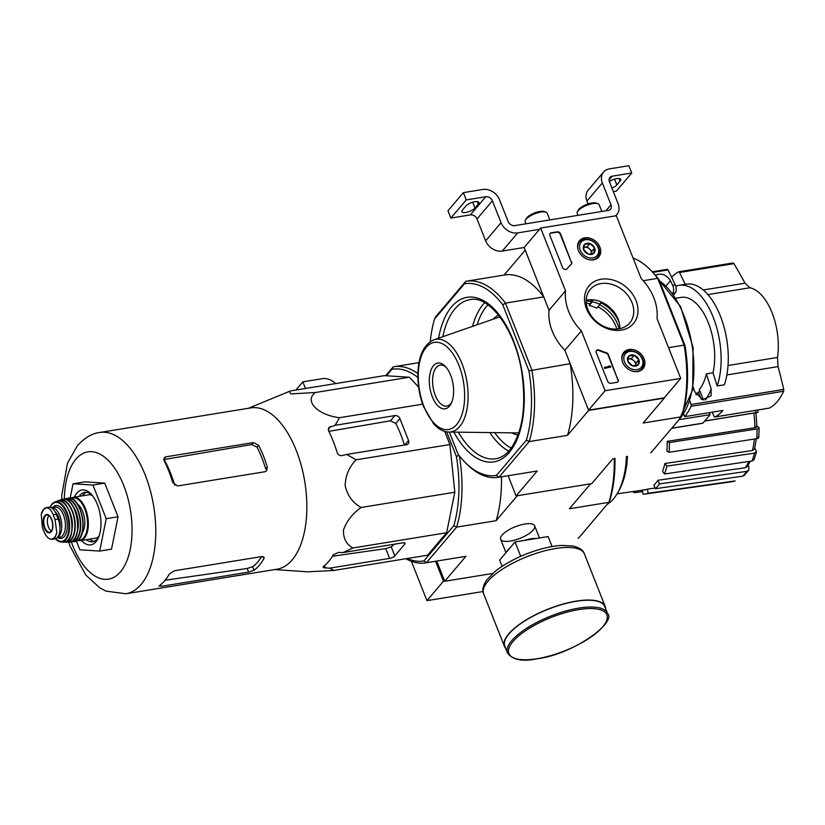 <?xml version="1.0" encoding="UTF-8"?>
<svg xmlns="http://www.w3.org/2000/svg" width="825" height="825" viewBox="0 0 825 825"><rect width="100%" height="100%" fill="white"/><g stroke="black" fill="none" stroke-linecap="round" stroke-linejoin="round"><path stroke-width="1.24" d="M680.718 378.417L605.065 390.73L581.367 330.866A50.026 39.579 -139.7 0 1 565.507 290.823L540.653 228.051L616.316 215.737L641.169 278.51A50.026 39.579 -139.7 0 1 657.02 318.553L680.718 378.417L664.228 397.856L588.576 410.159L605.065 390.73M584.791 237.827A12.612 9.972 -139.7 0 1 598.218 244.066A12.612 9.972 -139.7 0 1 598.62 257.173A12.612 9.972 -139.7 0 1 582.697 256.451A12.612 9.972 -139.7 0 1 579.398 240.859A12.612 9.972 -139.7 0 1 584.791 237.827M629.011 349.522A12.612 9.972 -139.7 0 1 642.438 355.761A12.612 9.972 -139.7 0 1 642.84 368.858A12.612 9.972 -139.7 0 1 626.917 368.146A12.612 9.972 -139.7 0 1 623.618 352.553A12.612 9.972 -139.7 0 1 629.011 349.522M601.188 279.252A29.112 23.038 -139.7 0 1 637.756 313.923A29.112 23.038 -139.7 0 1 594.846 320.904A29.112 23.038 -139.7 0 1 601.188 279.252M618.245 379.531A2.774 2.197 -139.7 0 1 618.007 381.717A2.774 2.197 -139.7 0 1 616.842 382.346L610.933 383.305A2.774 2.197 -139.7 0 1 607.613 381.263L596.279 352.657A2.774 2.197 -139.7 0 1 596.527 350.47A2.774 2.197 -139.7 0 1 599.228 350.068A57.245 45.293 -139.7 0 0 606.272 352.688A2.774 2.197 -139.7 0 1 608.396 354.637L617.915 379.923A2.774 2.197 -139.7 0 1 617.822 381.903M571.694 261.938A2.774 2.197 -139.7 0 1 571.447 264.124A2.774 2.197 -139.7 0 1 571.271 264.299A56.966 45.076 -139.7 0 0 567.827 267.836A56.966 45.076 -139.7 0 0 567.053 268.775A2.774 2.197 -139.7 0 1 567.012 268.826A2.774 2.197 -139.7 0 1 564.63 269.352A2.774 2.197 -139.7 0 1 562.526 267.413L549.935 235.589A2.774 2.197 -139.7 0 1 550.172 233.403A2.774 2.197 -139.7 0 1 551.337 232.774L557.246 231.815A2.774 2.197 -139.7 0 1 560.567 233.857L571.364 262.329A2.774 2.197 -139.7 0 1 571.261 264.299M588.576 410.159L564.877 350.305L581.367 330.866M564.877 350.305A50.026 39.579 -139.7 0 1 549.017 310.262L565.507 290.823M549.017 310.262L524.164 247.49L540.653 228.051M601.033 283.573A25.884 20.481 -139.7 0 1 628.433 296.154A25.884 20.481 -139.7 0 1 629.722 322.946A25.884 20.481 -139.7 0 1 596.733 321.812A25.884 20.481 -139.7 0 1 590.246 289.451A25.884 20.481 -139.7 0 1 601.033 283.573M586.224 300.166A25.884 20.481 -139.7 0 1 587.091 300.001A25.884 20.481 -139.7 0 1 619.812 328.649M596.372 350.677A2.774 2.197 -139.7 0 1 598.898 350.46L599.228 350.068M617.915 379.923L608.066 355.028A2.774 2.197 -139.7 0 0 605.942 353.079A57.245 45.293 -139.7 0 1 598.898 350.46M610.5 366.321L610.789 367.053L604.88 368.012L604.591 367.28L609.345 366.517L609.036 365.784L610.5 366.321M604.591 367.28L604.55 368.404L610.789 367.053M608.86 366.589L609.036 365.784M566.888 268.95A56.966 45.076 -139.7 0 1 567.497 268.218A56.966 45.076 -139.7 0 1 567.662 268.032M550.028 233.609A2.774 2.197 -139.7 0 1 551.007 233.166L556.916 232.196A2.774 2.197 -139.7 0 1 560.237 234.238L571.364 262.329M634.178 355.235L638.839 359.648L638.024 364.949L632.569 365.836L627.918 361.422L628.722 356.122L634.178 355.235A6.414 5.074 -139.7 0 1 638.839 359.648A6.414 5.074 -139.7 0 1 638.024 364.949A6.414 5.074 -139.7 0 1 632.569 365.836A6.414 5.074 -139.7 0 1 627.918 361.422A6.414 5.074 -139.7 0 1 628.722 356.122A6.414 5.074 -139.7 0 1 634.178 355.235L631.434 358.473L628 359.03M624.504 361.979A10.426 8.25 -139.7 0 1 634.683 351.924A10.426 8.25 -139.7 0 1 640.932 367.702A10.426 8.25 -139.7 0 1 624.504 361.979M622.236 361.051A11.808 9.343 -139.7 0 1 623.824 353.543A11.808 9.343 -139.7 0 1 638.87 354.059A11.808 9.343 -139.7 0 1 641.829 368.827A11.808 9.343 -139.7 0 1 634.673 371.611M627.99 359.102A5.558 4.393 -139.7 0 1 628.702 358.916A5.558 4.393 -139.7 0 1 633.765 360.68A5.558 4.393 -139.7 0 1 635.353 363A5.558 4.393 -139.7 0 1 635.683 365.537A5.558 4.393 -139.7 0 1 635.663 365.65L636.085 362.887L631.434 358.473M636.085 362.887L638.839 359.648M589.958 243.54L594.619 247.954L593.804 253.254L588.349 254.141L583.698 249.738L584.502 244.437L589.958 243.54A6.414 5.074 -139.7 0 1 594.619 247.954A6.414 5.074 -139.7 0 1 593.804 253.254A6.414 5.074 -139.7 0 1 588.349 254.141A6.414 5.074 -139.7 0 1 583.698 249.738A6.414 5.074 -139.7 0 1 584.502 244.437A6.414 5.074 -139.7 0 1 589.958 243.54L587.214 246.788L583.78 247.345M580.284 250.284A10.426 8.25 -139.7 0 1 590.463 240.24A10.426 8.25 -139.7 0 1 596.712 256.008A10.426 8.25 -139.7 0 1 580.284 250.284M578.016 249.367A11.808 9.343 -139.7 0 1 579.593 241.849A11.808 9.343 -139.7 0 1 594.65 242.364A11.808 9.343 -139.7 0 1 597.609 257.132A11.808 9.343 -139.7 0 1 590.452 259.927M583.77 247.407A5.558 4.393 -139.7 0 1 584.482 247.232A5.558 4.393 -139.7 0 1 589.535 248.995A5.558 4.393 -139.7 0 1 591.133 251.316A5.558 4.393 -139.7 0 1 591.463 253.842A5.558 4.393 -139.7 0 1 591.442 253.966L591.865 251.192L587.214 246.788M591.865 251.192L594.619 247.954M539.56 229.34L517.688 232.898A13.891 10.993 -139.7 0 1 501.064 222.688L492.412 200.836A5.558 4.393 -139.7 0 0 485.76 196.742L466.249 199.918L463.372 192.638L482.873 189.461A13.891 10.993 -139.7 0 1 499.496 199.681L508.148 221.533A5.558 4.393 -139.7 0 0 514.8 225.617L608.19 210.427A5.558 4.393 -139.7 0 0 610.51 209.168A5.558 4.393 -139.7 0 0 610.995 204.796L602.343 182.944A13.891 10.993 -139.7 0 1 603.57 172.033A13.891 10.993 -139.7 0 1 609.355 168.888L628.867 165.712L631.744 172.992L612.243 176.168A5.558 4.393 -139.7 0 0 609.923 177.427A5.558 4.393 -139.7 0 0 609.438 181.789L618.09 203.641A13.891 10.993 -139.7 0 1 616.863 214.562A13.891 10.993 -139.7 0 1 615.471 215.882M524.164 247.49L502.291 251.047A13.891 10.993 -139.7 0 1 485.667 240.828L477.015 218.976L492.412 200.836M466.249 199.918L450.863 218.058L470.363 214.892A5.558 4.393 -139.7 0 1 477.015 218.976M474.994 207.993L478.294 204.105A7.363 2.516 -21.6 0 0 478.871 202.414A7.363 2.516 -21.6 0 0 473.065 202.115A7.363 2.516 -21.6 0 0 465.764 206.147L462.464 210.035A7.363 2.516 -21.6 0 0 461.876 211.726A7.363 2.516 -21.6 0 0 467.692 212.025A7.363 2.516 -21.6 0 0 474.994 207.993L472.704 202.218M450.863 218.058L447.975 210.777L463.372 192.638M588.091 203.95L586.957 201.094A13.891 10.993 -139.7 0 1 588.173 190.173L603.57 172.033M613.336 191.627L616.357 191.132L631.744 172.992M614.563 179.138L616.842 184.913L620.142 181.026A7.363 2.516 -21.6 0 0 620.73 179.334A7.363 2.516 -21.6 0 0 616.316 178.695A7.363 2.516 -21.6 0 0 609.355 181.572M616.842 184.913A7.363 2.516 -21.6 0 1 611.933 188.1M601.837 211.458L599.177 204.744A11.808 4.042 158.4 0 0 597.888 203.672L596.258 203.094A10.426 3.568 158.4 0 0 586.4 204.559A10.426 3.568 158.4 0 0 578.212 210.241L577.428 211.778A11.808 4.042 158.4 0 0 577.211 213.438L577.964 215.346M597.888 203.672A11.808 4.042 158.4 0 0 586.709 205.332A11.808 4.042 158.4 0 0 577.428 211.778M549.821 219.924L547.161 213.201A11.808 4.042 158.4 0 0 545.872 212.138L544.252 211.561A10.426 3.568 158.4 0 0 534.394 213.025A10.426 3.568 158.4 0 0 526.195 218.708L525.412 220.234A11.808 4.042 158.4 0 0 525.205 221.904L525.958 223.802M545.872 212.138A11.808 4.042 158.4 0 0 534.693 213.799A11.808 4.042 158.4 0 0 525.412 220.234M435.548 561.268L443.448 581.212L426.958 600.652L483.017 591.535M443.448 581.212L444.634 581.027M411.366 561.268L426.958 600.652M305.487 388.482L302.847 381.831L322.358 378.654A13.891 10.993 -139.7 0 1 335.538 383.594M295.876 390.05L302.847 381.831M728.032 365.516L777.49 357.472A48.211 24.441 -99.2 0 0 772.056 312.768A48.211 24.441 -99.2 0 0 749.894 287.77L745.037 283.192A777.604 578.263 31.6 0 0 733.951 263.639L733.012 262.958L678.686 271.796A1.671 0.846 80.8 0 1 679.542 272.487L685.255 284.326M777.49 357.472L778.068 366.599A777.604 643.077 50.7 0 1 783.75 389.421L783.657 391.256A75.591 38.321 -99.2 0 1 769.364 408.097L714.914 416.986A1.671 0.846 80.8 0 1 714.058 416.285L712.088 412.201M689.855 400.795L691.041 404.508A1.671 0.846 80.8 0 1 691.03 406.333A75.591 38.321 80.8 0 1 684.647 416.666L722.947 410.427A75.591 38.321 80.8 0 1 715.048 416.934A1.671 0.846 80.8 0 1 714.914 416.986M671.602 277.272A75.591 38.321 80.8 0 1 678.552 271.838A1.671 0.846 80.8 0 1 678.686 271.796M679.181 285.316L686.348 284.151A61.133 30.999 -99.2 0 1 720.926 317.47A61.133 30.999 -99.2 0 1 724.36 384.78L717.193 385.945A61.133 30.999 -99.2 0 0 713.759 318.636A61.133 30.999 -99.2 0 0 679.181 285.316A61.133 30.999 -99.2 0 0 675.809 286.254M693.165 387.007L694.578 391.442L702.539 399.723L711.098 395.794L711.129 388.75L706.375 373.869L712.996 372.797L717.193 385.945M696.857 393.927A48.912 24.791 -99.2 0 0 696.867 393.927L695.764 394.113M679.016 419.698L710.098 414.635L709.314 412.644M702.333 423.225A1.392 0.701 80.8 0 0 702.632 423.287A1.392 0.701 80.8 0 0 702.89 423.132L710.098 414.635M700.178 391.7L698.363 391.988L701.229 399.238M698.363 391.988L696.187 394.804M673.695 294.958L675.335 292.834A5.558 2.815 -99.2 0 0 675.283 284.914L668.044 269.909A1.392 0.701 -99.2 0 0 667.332 269.332A1.392 0.701 -99.2 0 0 667.074 269.486M675.283 284.914L672.684 285.337L670.436 280.686C666.239 274.55 661.238 272.735 655.421 275.23M672.684 285.337A5.558 2.815 80.8 0 1 672.736 293.257L672.592 293.442M592.309 299.784L592.381 301.775A28.906 22.863 -139.7 0 1 599.961 304.425L600.837 302.734A31.268 24.74 -139.7 0 1 619.111 322.245M599.961 304.425L596.774 308.179A28.906 22.863 40.3 0 0 589.194 305.539L591.051 302.198L590.545 301.496A31.268 24.74 40.3 0 0 586.214 300.929M619.059 328.793A31.268 24.74 40.3 0 0 599.692 304.745M616.832 329.051A31.268 24.74 40.3 0 0 597.929 306.817M589.731 303.775A31.268 24.74 40.3 0 0 586.327 303.167M658.855 279.479A97.123 49.242 -99.2 0 0 652.482 272.013L650.956 270.445A99.351 50.366 -99.2 0 1 657.68 278.355L684.121 345.128L684.977 345.469L658.855 279.479L657.68 278.355L643.211 280.706M651.224 452.451L650.574 452.564A99.351 50.366 -99.2 0 0 651.224 452.451L681.46 416.811L682.409 414.769A97.123 49.242 -99.2 0 0 684.977 345.469M449.326 432.063L458.133 454.307A97.123 49.242 -99.2 0 0 464.506 461.763A97.123 49.242 -99.2 0 0 496.485 475.375L498.97 477.221L529.207 441.581A99.351 50.366 -99.2 0 0 531.867 369.899L505.426 303.126L502.807 304.868L528.938 370.848L570.168 363.67L588.668 410.407L664.321 398.093L643.16 423.039L681.46 416.811A99.351 50.366 -99.2 0 0 684.121 345.128L668.539 347.665M502.807 304.868A97.123 49.242 -99.2 0 0 464.454 283.79L434.579 319.007A97.123 49.242 -99.2 0 0 430.227 341.705M588.668 410.407L567.507 435.353L529.207 441.581L526.371 440.158L496.485 475.375M526.371 440.158A97.123 49.242 -99.2 0 0 528.938 370.848M612.923 458.679L591.762 483.625L516.11 495.928L508.118 475.736M504.065 275.096L525.226 250.161L543.727 296.897L505.426 303.126A99.351 50.366 -99.2 0 0 466.414 281.222A99.351 50.366 -99.2 0 0 465.754 281.335L435.528 316.965L434.579 319.007M516.11 495.928L537.271 470.993L498.97 477.221A99.351 50.366 -99.2 0 1 498.321 477.335A99.351 50.366 -99.2 0 1 466.022 463.341L464.506 461.763M537.271 470.993A99.351 50.366 80.8 0 1 536.621 471.106L498.321 477.335M570.168 363.67A99.351 50.366 80.8 0 1 567.507 435.353M466.414 281.222L504.714 274.983A99.351 50.366 80.8 0 1 543.727 296.897M650.956 270.445A99.351 50.366 -99.2 0 0 633.064 258.039M464.454 283.79L465.754 281.335M449.47 406.158A23.152 11.736 -99.2 0 0 451.285 403.301A23.152 11.736 -99.2 0 0 445.273 366.341A23.152 11.736 -99.2 0 0 429.536 385.285A23.152 11.736 -99.2 0 0 449.47 406.158M446.098 367.259A20.769 10.529 -99.2 0 0 440.148 365.104A20.769 10.529 -99.2 0 0 433.094 387.296A20.769 10.529 -99.2 0 0 446.82 406.106A20.769 10.529 -99.2 0 0 450.677 403.755A20.769 10.529 -99.2 0 0 451.78 402.167M592.381 301.775L589.194 305.539M712.996 372.797A48.912 24.791 -99.2 0 0 707.675 321.203A48.912 24.791 -99.2 0 0 681.141 297.382L675.881 298.238M703.447 399.939L699.301 389.472A48.912 24.791 -99.2 0 0 706.375 373.869M684.647 416.666L683.616 414.047M418.615 387.038L409.293 377.231L384.45 375.643L290.73 390.885L289.297 391.432L290.843 393.927L315.562 392.483C303.755 400.61 317.398 415.058 339.529 417.698L422.658 404.178M339.529 417.698L335.125 425.308L328.835 427.525L328.536 430.712A89.647 45.447 80.8 0 1 337.188 452.564C338.147 454.905 339.828 455.905 342.231 455.555L346.655 454.451L356.194 459.793C349.171 466.795 345.489 475.458 345.149 485.791C347.542 495.712 352.853 502.941 361.092 507.478C352.492 513.614 346.634 521.08 343.53 529.898C343.138 538.292 346.263 544.314 352.925 547.986L343.025 552.575L338.642 552.389L333.393 554.761A89.647 45.447 80.8 0 1 323.503 566.424C322.596 567.28 323.245 567.786 325.452 567.94L329.825 568.126L333.867 570.446L427.587 555.194L446.645 532.733L454.823 492.226L449.914 444.541L444.716 431.413M452.399 468.662A86.151 43.673 -99.2 0 0 452.255 467.249M757.721 410.015L758.041 412.325L755.958 412.748L756.917 426.659M756.917 426.278L758.484 427.144C759.619 427.917 759.144 428.515 757.072 428.938L669.426 442.53A66.65 33.794 80.8 0 1 669.065 452.275L666.878 451.069A62.483 31.68 80.8 0 0 667.239 441.323L669.426 442.53M754.782 448.161L756.556 451.626L754.102 459.669L752.049 460.989A68.423 34.691 -99.2 0 0 754.452 453.121L666.899 466.104A66.65 33.794 80.8 0 1 664.507 473.973L662.537 471.343A62.483 31.68 80.8 0 0 664.929 463.475L666.899 466.104M748.141 465.197L748.914 467.136L748.698 470.219L744.284 475.417M655.359 488.72L653.916 485.059A62.483 31.68 80.8 0 0 657.979 480.263L659.423 483.924A66.65 33.794 80.8 0 1 655.359 488.72L742.686 476.169A68.423 34.691 -99.2 0 0 746.749 471.374L659.423 483.924M744.274 475.417L742.686 476.169M746.749 471.374L748.698 470.219M750.317 461.247L747.264 466.548L745.305 467.723A64.257 32.577 -99.2 0 0 748.791 461.474M657.979 480.263L745.305 467.723M664.507 473.973L752.049 460.989M754.452 453.121L756.556 451.626M756.329 438.735L754.586 448.986L752.482 450.491A64.257 32.577 -99.2 0 0 754.37 439.044M664.929 463.475L752.482 450.491M758.123 436.889C759.258 437.662 758.783 438.261 756.711 438.683A68.423 34.691 -99.2 0 0 757.072 428.938M669.065 452.275L756.711 438.683M758.742 437.642L759.113 427.866L758.484 427.144M756.298 425.937C757.422 426.721 756.948 427.309 754.875 427.732A64.257 32.577 -99.2 0 0 753.864 413.047L704.643 421.07M667.239 441.323L754.875 427.732M757.474 412.459L755.947 412.634A68.423 34.691 -99.2 0 0 755.628 410.355M704.705 420.987L755.947 412.634M753.864 413.047L755.391 412.861M634.817 491.298L634.765 492.7A66.65 33.794 80.8 0 1 632.466 491.628M642.572 491.587L634.765 492.7M617.11 493.814L644.119 489.978A62.483 31.68 80.8 0 0 647.439 489.142L648.141 493.257A66.65 33.794 80.8 0 1 644.768 494.093A66.65 33.794 80.8 0 1 643.026 494.247L642.335 490.225M644.768 494.093L731.744 481.748A68.423 34.691 -99.2 0 0 735.147 480.913L648.141 493.257M735.147 480.913L731.744 481.748M647.439 489.142L655.091 488.049M647.481 489.4L642.314 490.132M407.241 558.504A97.123 49.242 -99.2 0 0 423.926 560.897L453.802 525.68A97.123 49.242 -99.2 0 0 456.38 456.38L446.665 431.857M456.38 456.38L458.298 455.751M417.863 377.458A97.123 49.242 -99.2 0 0 391.896 369.322L393.195 366.857L385.677 375.715M386.43 375.767L391.896 369.322M578.665 537.972L578.016 538.086A99.351 50.366 -99.2 0 0 578.665 537.972L608.902 502.332L609.85 500.301A97.123 49.242 -99.2 0 0 614.965 458.36M614.233 458.473A99.351 50.366 -99.2 0 1 608.902 502.332L569.415 508.757L590.576 483.811L517.285 495.743L496.124 520.688L456.648 527.113A99.351 50.366 -99.2 0 0 459.381 455.916M492.783 573.447L444.727 581.264L436.734 561.072M510.417 541.066A18.284 6.249 158.4 0 0 530.207 532.775A18.284 6.249 158.4 0 0 532.651 524.153A18.284 6.249 158.4 0 0 515.357 526.732A18.284 6.249 158.4 0 0 500.981 536.693A18.284 6.249 158.4 0 0 510.417 541.066M444.727 581.264L465.888 556.318L426.412 562.743L456.648 527.113L453.802 525.68M417.873 373.55A99.351 50.366 -99.2 0 0 393.845 366.743A99.351 50.366 -99.2 0 0 393.195 366.857M501.456 476.819A99.351 50.366 80.8 0 1 496.124 520.688M405.921 558.721A99.351 50.366 -99.2 0 0 425.752 562.856A99.351 50.366 -99.2 0 0 426.412 562.743L423.926 560.897M465.888 556.318A99.351 50.366 80.8 0 1 465.238 556.432L425.752 562.856M607.128 504.426A72.249 36.63 -99.2 0 0 626.423 456.493M618.193 491.896A69.754 35.362 -99.2 0 0 627.443 456.328M315.562 392.483L409.293 377.231M333.867 570.446L307.849 571.838L274.642 569.57M329.825 568.126L389.617 558.391A4.166 1.423 158.4 0 0 394.814 555.875L404.714 544.211A4.166 1.423 158.4 0 0 405.044 543.252A4.166 1.423 158.4 0 0 402.817 542.84L343.025 552.575M352.925 547.986L446.645 532.733M361.092 507.478L454.823 492.226M356.194 459.793L449.914 444.541M346.655 454.451L406.457 444.716A4.166 3.3 40.3 0 0 408.189 443.778A4.166 3.3 40.3 0 0 408.561 440.498L399.908 418.646A4.166 3.3 40.3 0 0 394.917 415.583L335.125 425.308M70.135 498.259L73.054 483.78L84.872 481.862L104.723 483.13L118.047 516.77L111.519 549.141L99.691 551.069L79.839 549.801L76.395 541.087M174.663 485.224A75.848 38.455 -99.2 0 0 164.072 459.535L251.749 444.541L257.08 447.202L258.679 445.304L253.399 442.592L165.918 456.823L164.237 457.71L164.113 460.69A81.696 41.425 80.8 0 1 172.765 482.543L177.458 485.966L264.928 471.735L266.722 470.714L267.331 467.156A81.696 41.425 -99.2 0 0 258.679 445.304M267.331 467.156L265.733 469.054A77.705 39.394 -99.2 0 0 257.08 447.202M254.048 570.261A81.696 41.425 -99.2 0 0 263.938 558.597L264.144 557.308L261.783 556.566L174.312 570.797L169.373 573.983A81.696 41.425 80.8 0 1 159.483 585.647L161.112 586.348L248.593 572.117L254.048 570.261L252.646 566.723L247.149 568.477L165.113 580.233M252.646 566.723A77.705 39.394 -99.2 0 0 261.649 556.586M159.483 585.647L159.019 586.266M99.732 432.475A81.696 41.425 -99.2 0 1 153.739 506.468A81.696 41.425 -99.2 0 1 125.977 593.752L277.056 569.178A81.696 41.425 -99.2 0 0 287.409 564.537A81.696 41.425 -99.2 0 0 302.692 471.168A81.696 41.425 -99.2 0 0 250.81 407.89L99.732 432.475C92.111 433.383 84.676 437.766 77.416 445.644L67.475 463.207L61.793 495.165L61.741 499.589M323.503 566.424L323.101 567.198M394.814 555.875L391.236 546.831L385.749 548.615L332.485 556.246M391.236 546.831A80.52 40.827 -99.2 0 0 394.298 544.232M404.384 445.057A80.52 40.827 -99.2 0 0 395.814 423.472L399.908 418.646M328.845 431.351L390.483 420.802L395.814 423.472M73.054 483.78L92.905 485.048L104.723 483.13M92.905 485.048L106.229 518.698L118.047 516.77M106.229 518.698L99.691 551.069M86.398 492.298A25.008 12.684 -99.2 0 0 83.366 494.66A25.008 12.684 -99.2 0 0 82.49 495.815M89.543 539.148A25.008 12.684 -99.2 0 0 94.359 541.252M91.915 494.979A25.008 12.684 -99.2 0 0 84.717 492.35A25.008 12.684 -99.2 0 0 80.087 495.186A25.008 12.684 -99.2 0 0 79.221 496.351M86.264 539.684A25.008 12.684 -99.2 0 0 92.751 541.726A25.008 12.684 -99.2 0 0 98.742 536.962M81.376 540.478A27.792 14.087 -99.2 0 0 98.165 538.271A27.792 14.087 -99.2 0 0 90.946 493.907A27.792 14.087 -99.2 0 0 76.766 493.144A27.792 14.087 -99.2 0 0 74.322 497.145M552.1 546.552L548.151 536.559L515.048 541.942L499.661 560.082L502.126 566.332M520.74 556.308L515.048 541.942M607.499 613.387L604.808 606.592A53.769 18.387 158.4 0 0 548.037 609.283A53.769 18.387 158.4 0 0 504.817 646.181L507.509 652.977C512.562 659.907 522.349 661.856 536.848 658.835C573.519 654.452 617.1 622.019 607.499 613.387A53.769 18.387 158.4 0 0 550.729 616.089A53.769 18.387 158.4 0 0 507.509 652.977M605.653 608.726A54.192 18.532 158.4 0 0 605.189 606.437A54.192 18.532 158.4 0 0 547.986 609.159A54.192 18.532 158.4 0 0 504.426 646.336A54.192 18.532 158.4 0 0 505.653 648.316M42.395 527.536L44.272 532.269C46.19 536.498 48.479 538.849 51.129 539.323L55.027 537.704L56.812 532.62L55.038 519.564L53.171 514.831C51.532 510.562 49.459 508.179 46.943 507.674L43.735 509.18L41.25 514.388L42.395 527.536M52.212 539.303L54.976 538.849A13.612 6.899 -99.2 0 0 58.183 519.059L56.306 514.326A13.612 6.899 -99.2 0 0 48.737 507.231L45.963 507.684M55.203 511.974A12.117 6.146 80.8 0 1 59.947 528.052M57.399 537.415A15.283 7.745 -99.2 0 0 61.174 520.276A15.283 7.745 -99.2 0 0 51.294 507.643A15.283 7.745 -99.2 0 0 51.191 507.664M92.307 495.464A21.955 11.127 -99.2 0 0 88.492 494.835L73.27 497.31A21.955 11.127 -99.2 0 1 87.78 517.192A21.955 11.127 -99.2 0 1 80.324 540.653L95.535 538.178A21.955 11.127 -99.2 0 0 98.969 536.374M82.16 532.816A16.118 8.168 -99.2 0 0 84.387 517.749A16.118 8.168 -99.2 0 0 77.498 504.157M48.995 515.615A8.332 4.228 -99.2 0 0 48.85 515.78A8.332 4.228 -99.2 0 0 47.592 523.916A8.332 4.228 -99.2 0 0 51.501 530.991M502.291 251.047L517.688 232.898M485.667 240.828L501.064 222.688M470.363 214.892L485.76 196.742M605.911 210.798L610.995 204.796M586.957 201.094L602.343 182.944M609.056 179.922L612.243 176.168M619.142 178.499L620.142 181.026M477.293 201.578L478.294 204.105M691.03 406.333L783.657 391.256M691.041 404.508L783.75 389.421M715.048 416.934L769.364 408.097M678.831 271.796L732.878 263M679.542 272.487L733.951 263.639M726.877 374.932L778.068 366.599M703.251 289.988L745.037 283.192M707.902 294.597L749.894 287.77M702.89 423.132L671.808 428.196M670.436 280.686L666.043 285.863M453.853 432.114A83.366 42.271 -99.2 0 0 509.314 452.43A83.366 42.271 -99.2 0 0 504.281 322.224A83.366 42.271 -99.2 0 0 438.58 338.198M487.905 304.827A77.808 39.445 -99.2 0 0 477.077 324.792M494.618 432.63A77.808 39.445 -99.2 0 0 511.222 448.13M498.486 315.057A61.72 31.288 -99.2 0 0 493.206 319.172M511.706 432.847A61.72 31.288 -99.2 0 0 518.007 435.074M484.615 302.744A80.592 40.858 -99.2 0 0 472.539 326.37M489.823 432.568A80.592 40.858 -99.2 0 0 508.757 451.151M458.339 432.176A80.592 40.858 -99.2 0 0 495.773 458.741C500.754 457.957 505.354 455.122 509.561 450.244C522.081 433.868 526.298 408.891 522.194 375.323C516.522 331.052 489.442 294.638 469.899 299.661A80.592 40.858 -99.2 0 0 442.808 336.724M499.878 316.852A58.977 29.896 -99.2 0 0 499.507 316.975L433.888 339.828C424.184 344.221 418.863 354.946 417.924 371.982C417.471 383.945 419.358 395.526 423.596 406.715L433.723 423.937C438.384 429.134 443.448 431.836 448.893 432.052A46.901 23.781 -99.2 0 0 462.031 363.732A46.901 23.781 -99.2 0 0 433.888 339.828M448.893 432.052L518.378 432.929A58.977 29.896 -99.2 0 0 518.77 432.929M458.927 365.341A44.158 22.388 -99.2 0 0 419.502 362.814A44.158 22.388 -99.2 0 0 445.954 429.639A44.158 22.388 -99.2 0 0 458.927 365.341M592.597 300.341L591.061 302.156M592.02 299.764L590.545 301.496M600.837 302.734L600.084 303.61M681.728 416.243A76.416 38.744 -99.2 0 0 691.958 344.819A76.416 38.744 -99.2 0 0 659.361 280.768M668.044 269.909L652.833 272.384M675.335 292.834L672.736 293.257M705.344 400.043A62.803 31.845 -99.2 0 0 711.129 388.75M71.301 541.87A64.474 32.691 -99.2 0 0 119.378 573.076A64.474 32.691 -99.2 0 0 124.173 486.657A64.474 32.691 -99.2 0 0 75.89 459.174A64.474 32.691 -99.2 0 0 64.329 499.012M251.749 444.541L253.399 442.592M163.732 459.401L165.918 456.823M161.112 586.348L160.514 584.842M248.593 572.117L247.149 568.477M263.938 558.597L263.144 556.576M325.452 567.94L324.524 565.599M328.185 429.382L330.701 426.422M390.483 420.802L394.917 415.583M404.745 444.995L408.561 440.498M404.714 544.211L404.147 542.778M389.617 558.391L385.749 548.615M536.167 538.508A18.284 6.249 158.4 0 0 524.226 540.447M510.015 547.882A18.284 6.249 158.4 0 0 506.725 551.75M537.054 658.711A52.666 18.006 158.4 0 0 607.107 615.563A52.666 18.006 158.4 0 0 529.506 628.186A52.666 18.006 158.4 0 0 537.054 658.711M605.189 606.437L584.378 553.874A54.192 18.532 158.4 0 0 527.175 556.586A54.192 18.532 158.4 0 0 483.615 593.763L504.426 646.336M55.038 519.564L58.183 519.059M53.171 514.831L56.306 514.326M70.651 498.382L73.27 497.31A21.955 11.127 -99.2 0 0 70.703 498.403M77.901 540.169A21.398 10.849 -99.2 0 0 87.038 517.316A21.398 10.849 -99.2 0 0 71.125 498.537M80.747 536.167A21.398 10.849 -99.2 0 0 75.096 501.425M67.784 498.207C82.191 494.453 89.688 540.54 74.828 541.54A21.955 11.127 -99.2 0 0 82.345 518.079A21.955 11.127 -99.2 0 0 67.784 498.207L65.422 498.671A21.883 11.096 -99.2 0 0 63.917 499.228M74.828 541.54L70.826 541.808A21.883 11.096 -99.2 0 0 72.456 541.86L72.456 541.86A21.883 11.096 -99.2 0 0 80.18 518.43A21.883 11.096 -99.2 0 0 65.422 498.671L63.896 499.228M71.259 541.643A21.605 10.952 -99.2 0 0 79.808 518.492A21.605 10.952 -99.2 0 0 64.36 499.249M77.437 531.238A17.789 9.013 -99.2 0 0 73.518 507.158M75.199 537.642A21.378 10.838 -99.2 0 0 69.362 501.796M62.308 499.434C76.756 494.103 84.645 542.592 69.259 542.118A21.656 10.983 -99.2 0 0 77.21 518.915A21.656 10.983 -99.2 0 0 62.308 499.434L59.74 500.198A21.337 10.818 -99.2 0 0 58.266 500.93L59.74 500.198A21.337 10.818 -99.2 0 1 74.683 519.327A21.337 10.818 -99.2 0 1 66.578 542.2L64.938 541.984M64.948 541.984A21.337 10.818 -99.2 0 0 66.578 542.2L69.259 542.118M65.33 541.881A21.068 10.684 -99.2 0 0 74.332 519.379A21.068 10.684 -99.2 0 0 58.658 500.909M72.208 528.072A16.397 8.312 -99.2 0 0 69.568 511.809M69.259 538.467A20.532 10.416 -99.2 0 0 71.713 519.812A20.532 10.416 -99.2 0 0 63.463 502.899M56.708 501.291C71.043 494.495 79.097 544.036 63.35 542.128A20.811 10.55 -99.2 0 0 71.569 519.832A20.811 10.55 -99.2 0 0 56.708 501.291L54.398 502.25A20.285 10.282 -99.2 0 0 51.944 504.157M55.358 538.766A20.285 10.282 -99.2 0 0 60.864 541.953A20.285 10.282 -99.2 0 0 69.114 520.235A20.285 10.282 -99.2 0 0 54.398 502.25L51.81 504.261L49.985 507.251M55.44 538.746A19.748 10.013 -99.2 0 0 68.753 522.4A19.748 10.013 -99.2 0 0 51.769 504.694A19.748 10.013 -99.2 0 0 50.15 507.282M57.719 537.57A16.675 8.456 -99.2 0 0 66.938 520.616A16.675 8.456 -99.2 0 0 52.831 507.375A16.675 8.456 -99.2 0 0 52.81 507.406M57.172 537.663L59.864 537.219A15.283 7.745 -99.2 0 0 65.062 520.895A15.283 7.745 -99.2 0 0 54.955 507.055L51.294 507.643M46.943 507.674A15.984 8.106 -99.2 0 0 41.25 514.388M44.828 515.584A9.24 4.682 -99.2 0 0 43.725 525.989A9.24 4.682 -99.2 0 0 49.232 532.816A9.24 4.682 -99.2 0 0 52.315 521.338A9.24 4.682 -99.2 0 0 44.828 515.584M51.129 539.323A15.984 8.106 -99.2 0 0 56.812 532.62M50.789 517.512A8.755 4.445 -99.2 0 0 47.2 514.944A8.755 4.445 -99.2 0 0 45.303 515.965A8.755 4.445 -99.2 0 0 44.395 526.319A8.755 4.445 -99.2 0 0 50.005 532.197A8.755 4.445 -99.2 0 0 52.594 528.619M623.824 353.543L622.112 355.554M641.829 368.827L640.118 370.838M579.593 241.849L577.892 243.87M597.609 257.132L595.898 259.153M615.79 215.82L616.863 214.562M679.398 419.378L692.68 389.761L693.072 347.511L680.563 306.529L659.196 280.335M667.332 269.332L652.255 271.786M702.632 423.287L671.694 428.33M418.987 362.66L393.845 366.743M125.977 593.752L106.116 591.164L99.701 587.771L85.769 575.004L70.053 546.16L68.671 542.149M248.397 408.293L289.297 391.432M500.662 539.272L505.962 552.657M534.652 525.814L539.467 537.972M584.378 553.874C583.285 550.203 579.398 547.573 572.694 545.964L561.413 545.428C550.626 546.171 538.828 549.068 525.989 554.111C513.562 559.102 503.219 564.919 494.979 571.56L486.719 580.006C482.934 585.791 481.893 590.38 483.615 593.763M80.324 540.653L77.498 540.468M63.35 542.128L60.864 541.953L55.265 538.787M41.931 512.057L44.602 508.282M50.005 532.197C50.17 531.269 53.171 533.414 52.511 522.72C49.923 513.81 48.479 515.677 47.2 514.944"/></g></svg>
